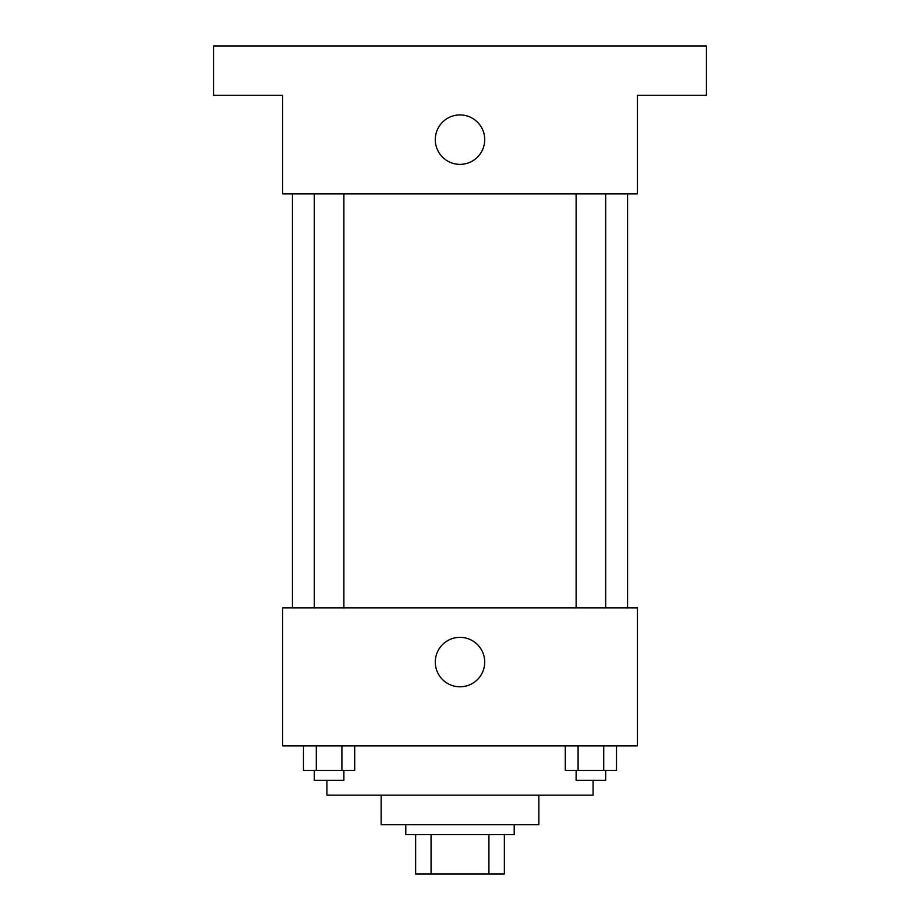 <?xml version="1.0" encoding="UTF-8"?>
<svg xmlns="http://www.w3.org/2000/svg" width="920" height="920" viewBox="0 0 920 920"><rect width="100%" height="100%" fill="white"/><g stroke="black" fill="none" stroke-linecap="round" stroke-linejoin="round"><path stroke-width="1.38" d="M488.922 834.567L488.922 874L415.644 874L415.644 834.567M488.922 874L504.355 874L504.355 834.567L504.355 874M514.211 824.711L514.211 834.567L405.789 834.567L405.789 824.711M431.077 834.567L431.077 874M538.856 795.144L538.856 824.711L381.144 824.711L381.144 795.144M593.067 780.356L593.067 795.144L326.933 795.144L326.933 780.356M637.433 745.856L282.566 745.856L282.566 607.856L637.433 607.856L637.433 745.856M484.725 662.067A24.725 24.725 0 0 1 447.637 683.48A24.725 24.725 0 0 1 447.637 640.665A24.725 24.725 0 0 1 484.725 662.067M627.567 193.855L627.567 607.856M576.115 607.856L576.115 193.855M343.884 193.855L343.884 607.856M637.433 193.855L282.566 193.855L282.566 95.289L213.566 95.289L213.566 46L706.433 46L706.433 95.289L637.433 95.289L637.433 193.855M484.725 139.644A24.725 24.725 0 0 1 447.637 161.058A24.725 24.725 0 0 1 447.637 118.231A24.725 24.725 0 0 1 484.725 139.644M616.515 745.856L616.515 770.5L565.294 770.5L565.294 745.856M603.704 745.856L603.704 770.5M578.093 745.856L578.093 770.5M605.693 770.5L605.693 780.356L576.115 780.356L576.115 770.5M354.706 745.856L354.706 770.5L303.485 770.5L303.485 745.856M341.906 745.856L341.906 770.5M316.296 745.856L316.296 770.5M343.884 770.5L343.884 780.356L314.306 780.356L314.306 770.5M292.433 193.855L292.433 607.856M605.693 607.856L605.693 193.855M314.306 193.855L314.306 607.856"/></g></svg>
